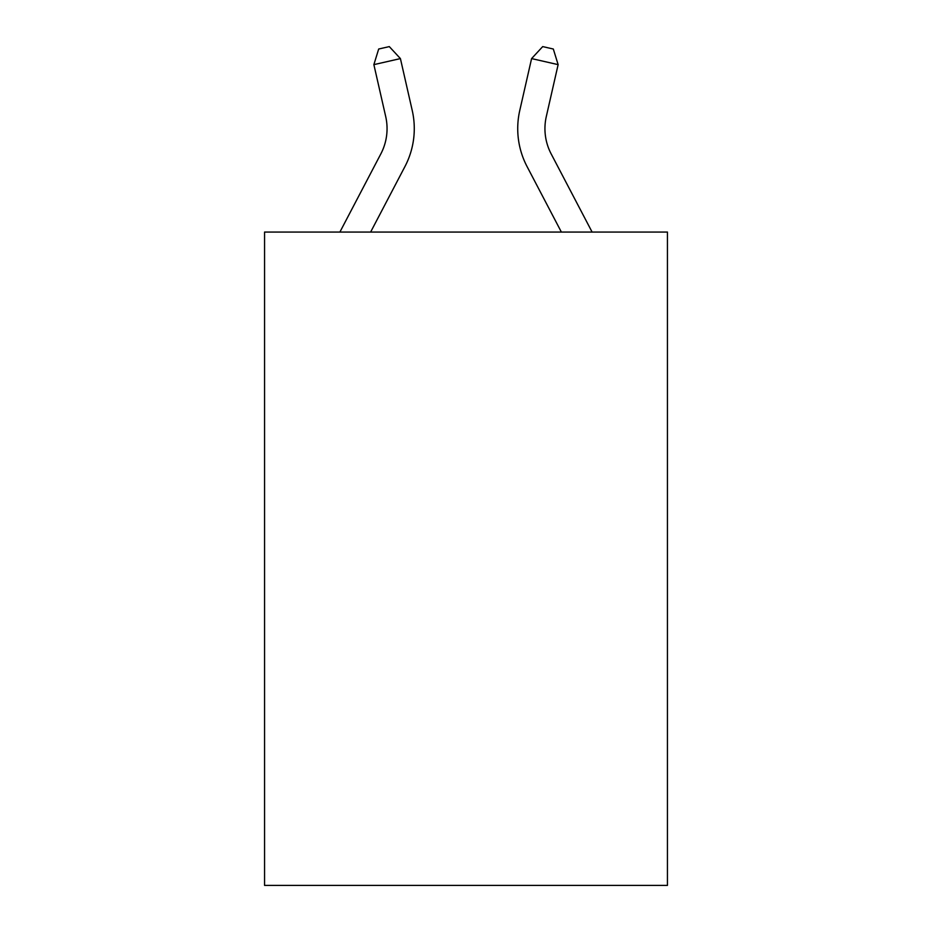 <?xml version="1.0" encoding="UTF-8"?>
<svg xmlns="http://www.w3.org/2000/svg" width="932" height="932" viewBox="0 0 932 932"><rect width="100%" height="100%" fill="white"/><g stroke="black" fill="none" stroke-linecap="round" stroke-linejoin="round"><path stroke-width="1.4" d="M667.44 232.068L667.44 885.4L264.56 885.4L264.56 232.068L667.44 232.068M412.235 110.489L400.411 58.588L412.235 110.489A81.666 81.666 0 0 1 404.954 166.525L370.621 232.068M592.111 232.068L551.162 153.897A54.44 54.44 0 0 1 546.303 116.535L558.128 64.634L531.59 58.588L519.765 110.489A81.666 81.666 0 0 0 527.046 166.525L561.379 232.068M551.162 153.897A54.44 54.44 0 0 1 546.303 116.535A54.44 54.44 0 0 0 551.162 153.897A54.44 54.44 0 0 1 546.303 116.535A54.44 54.44 0 0 0 551.162 153.897A54.44 54.44 0 0 1 546.303 116.535A54.44 54.44 0 0 0 551.162 153.897A54.44 54.44 0 0 1 546.303 116.535A54.44 54.44 0 0 0 551.162 153.897A54.44 54.44 0 0 1 546.303 116.535A54.44 54.44 0 0 0 551.162 153.897A54.44 54.44 0 0 1 546.303 116.535A54.44 54.44 0 0 0 551.162 153.897A54.44 54.44 0 0 1 546.303 116.535A54.44 54.44 0 0 0 551.162 153.897A54.44 54.44 0 0 1 546.303 116.535A54.44 54.44 0 0 0 551.162 153.897A54.44 54.44 0 0 1 546.303 116.535A54.44 54.44 0 0 0 551.162 153.897A54.44 54.44 0 0 1 546.303 116.535A54.44 54.44 0 0 0 551.162 153.897A54.44 54.44 0 0 1 546.303 116.535M558.128 64.634L553.317 49.023L542.704 46.6L531.59 58.588L519.765 110.489M339.889 232.068L380.839 153.897A54.44 54.44 0 0 0 385.697 116.535L373.872 64.634L378.683 49.023L389.296 46.6L400.411 58.588L373.872 64.634M380.839 153.897A54.44 54.44 0 0 0 385.697 116.535A54.44 54.44 0 0 1 380.839 153.897A54.44 54.44 0 0 0 385.697 116.535A54.44 54.44 0 0 1 380.839 153.897A54.44 54.44 0 0 0 385.697 116.535A54.44 54.44 0 0 1 380.839 153.897A54.44 54.44 0 0 0 385.697 116.535A54.44 54.44 0 0 1 380.839 153.897A54.44 54.44 0 0 0 385.697 116.535A54.44 54.44 0 0 1 380.839 153.897A54.44 54.44 0 0 0 385.697 116.535A54.44 54.44 0 0 1 380.839 153.897A54.44 54.44 0 0 0 385.697 116.535A54.44 54.44 0 0 1 380.839 153.897A54.44 54.44 0 0 0 385.697 116.535"/></g></svg>
